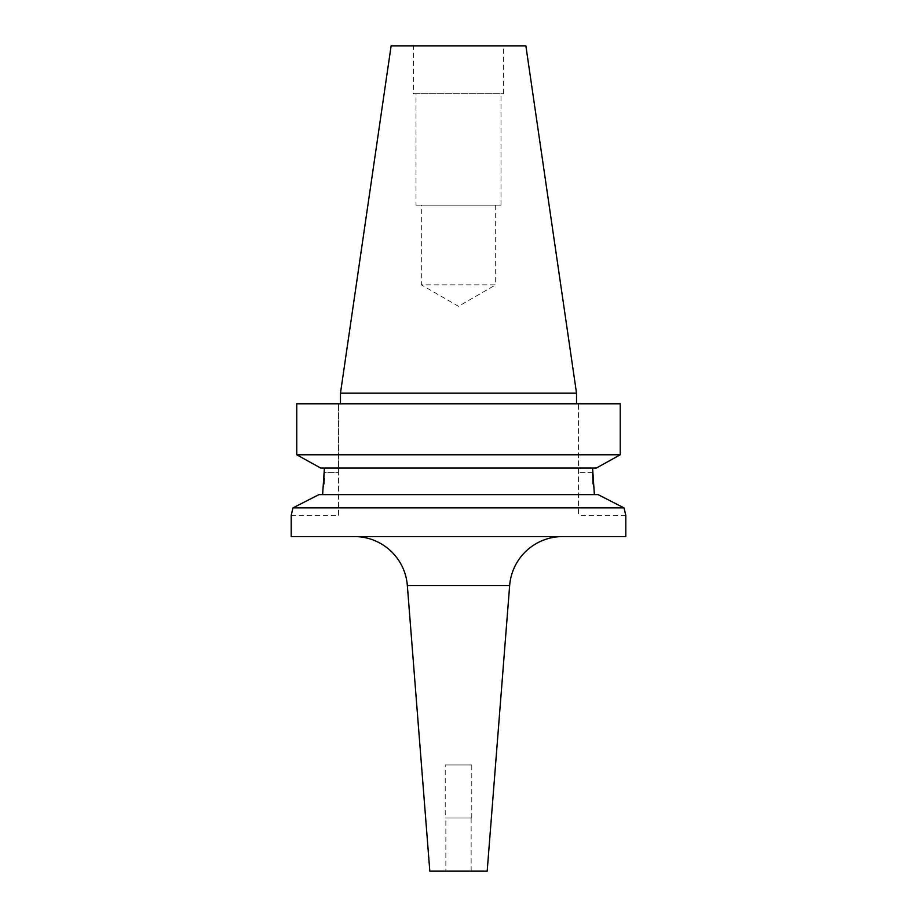 <?xml version="1.0" encoding="UTF-8"?>
<svg xmlns="http://www.w3.org/2000/svg" width="917" height="917" viewBox="0 0 917 917"><rect width="100%" height="100%" fill="white"/><g stroke="black" fill="none" stroke-linecap="round" stroke-linejoin="round"><path stroke-width="0.69" stroke-dasharray="4.58 3.44" d="M562.602 536.571L354.398 536.571L562.602 536.571M445.226 818.044L471.774 818.044L445.226 818.044L445.226 764.938L471.774 764.938L445.226 764.938M471.774 818.044L471.774 764.938M445.857 871.15L471.143 871.15L445.857 871.15L445.857 818.044L471.143 818.044L445.857 818.044M471.143 871.15L471.143 818.044M598.067 494.618L318.933 494.618M296.764 454.786L620.236 454.786L620.236 403.801L578.524 403.801L578.524 515.331L578.524 403.801L620.236 403.801L296.764 403.801M625.795 515.331L578.524 515.331M495.673 205.179L495.673 284.832L421.327 284.832L458.5 306.301L495.673 284.832L421.327 284.832L421.327 205.179L495.673 205.179L421.327 205.179M416.009 205.179L500.991 205.179L416.009 205.179L416.009 93.649L500.991 93.649L416.009 93.649M500.991 205.179L500.991 93.649M413.361 93.649L503.639 93.649L413.361 93.649L413.361 45.85L503.639 45.85L413.361 45.85M503.639 93.649L503.639 45.85M340.471 403.801L576.529 403.801L340.471 403.801M625.795 536.571L291.205 536.571M338.476 515.331L338.476 472.576L338.476 515.331L291.205 515.331L291.698 513.382M624.041 507.892L292.959 507.892M625.715 515.022L625.302 513.382M324.412 468.06L592.588 468.06L320.686 468.06L324.412 468.06L324.412 472.576L338.476 472.576L338.476 403.801L338.476 472.576L324.412 472.576L324.274 478.651M594.388 494.618L593.07 484.038M322.612 494.618L323.93 484.038M592.588 472.576L578.524 472.576L592.588 472.576L592.588 468.06L596.314 468.06L592.588 468.06M596.314 468.06L320.686 468.06M576.529 393.175L340.471 393.175M525.877 45.85L391.123 45.85M487.179 871.15L429.821 871.15M407.343 585.505L509.657 585.505"/><path stroke-width="1.38" d="M354.398 536.571A53.106 53.106 0 0 1 407.343 585.505L429.821 871.15L487.179 871.15L509.657 585.505L407.343 585.505M562.602 536.571A53.106 53.106 0 0 0 509.657 585.505M291.698 513.382L292.959 507.892L624.041 507.892L598.067 494.618L624.041 507.892L625.715 515.022M592.588 468.06L594.388 494.618M391.123 45.85L525.877 45.85L576.529 393.175L340.471 393.175L391.123 45.85M576.529 403.801L576.529 393.175M340.471 403.801L340.471 393.175M292.959 507.892L318.933 494.618L292.959 507.892L291.205 515.331L291.205 536.571L625.795 536.571L625.795 515.331M625.302 513.382L624.041 507.892M318.933 494.618L598.067 494.618M324.412 468.06L322.612 494.618M593.07 484.038L592.588 472.576M323.93 484.038L324.274 478.651M320.686 468.06L296.764 454.786L320.686 468.06L596.314 468.06L620.236 454.786L596.314 468.06M296.764 454.786L620.236 454.786L620.236 403.801L296.764 403.801L296.764 454.786L296.764 403.801"/></g></svg>
